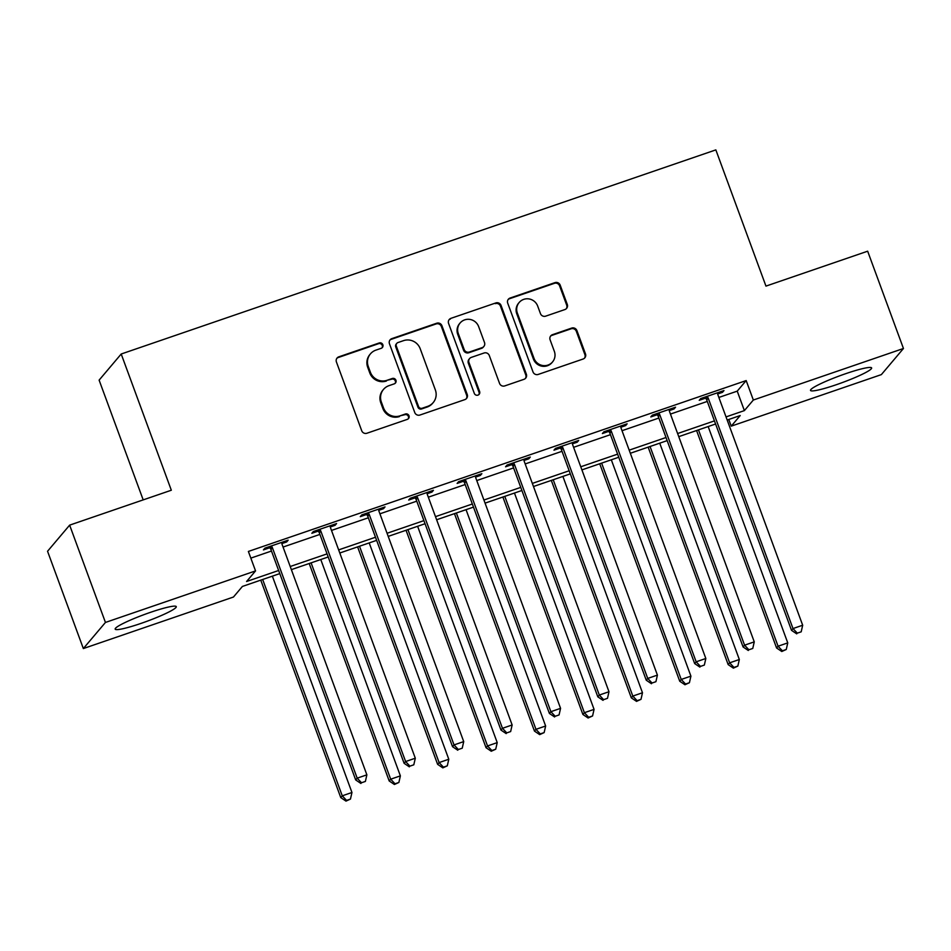 <?xml version="1.0" encoding="UTF-8"?>
<svg xmlns="http://www.w3.org/2000/svg" width="951" height="951" viewBox="0 0 951 951"><rect width="100%" height="100%" fill="white"/><g stroke="black" fill="none" stroke-linecap="round" stroke-linejoin="round"><path stroke-width="1.43" d="M382.849 344.726A2.865 2.794 40.2 0 0 379.211 342.966L338.806 356.839A4.101 3.994 40.2 0 0 336.416 361.962L361.713 430.72A4.101 3.994 40.2 0 0 366.92 433.24L407.325 419.367A2.865 2.794 40.2 0 0 409.001 415.777A2.865 2.794 40.2 0 0 405.352 414.018L400.121 415.813A13.112 12.779 40.2 0 1 383.455 407.765L381.351 402.035A13.112 12.779 40.2 0 1 389.018 385.642L394.249 383.847A2.865 2.794 40.2 0 0 395.925 380.257A2.865 2.794 40.2 0 0 392.276 378.498L387.057 380.293A13.112 12.779 40.2 0 1 370.391 372.245L368.275 366.515A13.112 12.779 40.2 0 1 375.954 350.111L381.173 348.316A2.865 2.794 40.2 0 0 382.849 344.726M382.052 347.816A2.865 2.794 40.2 0 0 378.617 343.668L338.211 357.54A4.101 3.994 40.2 0 0 336.809 358.384M408.193 418.88A2.865 2.794 40.2 0 0 404.757 414.731L400.121 415.813M395.129 383.348A2.865 2.794 40.2 0 0 391.681 379.199L387.057 380.293M836.416 384.68A32.548 3.626 -20.2 0 1 810.525 390.409A32.548 3.626 -20.2 0 1 845.736 373.672A32.548 3.626 -20.2 0 1 871.627 367.93A32.548 3.626 -20.2 0 1 836.416 384.68M141.069 623.38A32.548 3.626 -20.2 0 1 115.178 629.11A32.548 3.626 -20.2 0 1 150.377 612.373A32.548 3.626 -20.2 0 1 176.268 606.631A32.548 3.626 -20.2 0 1 141.069 623.38M564.882 309.562A4.101 3.994 40.2 0 0 567.283 304.439L560.187 285.145A4.101 3.994 40.2 0 0 554.98 282.625L510.105 298.032A4.101 3.994 40.2 0 0 507.715 303.155L533.012 371.924A4.101 3.994 40.2 0 0 538.218 374.432L583.082 359.026A4.101 3.994 40.2 0 0 585.483 353.903L576.912 330.603A4.101 3.994 40.2 0 0 571.706 328.083L552.495 334.681A4.101 3.994 40.2 0 0 550.106 339.804L554.35 351.359A10.96 10.687 40.2 0 1 542.367 365.457A10.96 10.687 40.2 0 1 534.01 358.349L517.356 313.081A10.96 10.687 40.2 0 1 529.338 298.983A10.96 10.687 40.2 0 1 537.695 306.091L540.477 313.64A4.101 3.994 40.2 0 0 545.684 316.148L564.882 309.562M279.784 573.608L242.41 586.434L233.459 597.026L83.343 648.558L47.55 551.259L69.637 525.142L171.323 490.229L121.205 354.01L715.841 149.889L765.959 286.108L867.657 251.195L903.45 348.494L881.363 374.611L731.248 426.143L740.199 415.551L727.182 420.021M69.637 525.142L105.442 622.441L255.546 570.909L246.594 581.489L278.643 570.493M718.873 397.447L737.227 391.146L746.178 380.566L248.389 551.449L255.546 570.909M746.178 380.566L753.335 400.026L903.45 348.494M441.93 325.741A4.101 3.994 40.2 0 0 436.723 323.221L391.848 338.627A4.101 3.994 40.2 0 0 389.458 343.751L414.755 412.52A4.101 3.994 40.2 0 0 419.962 415.028L464.837 399.622A4.101 3.994 40.2 0 0 467.226 394.499L441.93 325.741L441.335 326.443A4.101 3.994 40.2 0 0 436.129 323.934L391.253 339.329A4.101 3.994 40.2 0 0 389.851 340.173M450.976 318.323L495.851 302.929A4.101 3.994 40.2 0 1 501.058 305.437L526.355 374.207A4.101 3.994 40.2 0 1 523.965 379.33L504.755 385.916A4.101 3.994 40.2 0 1 499.548 383.408L489.29 355.519A4.101 3.994 40.2 0 0 484.083 352.999L471.339 357.374A4.101 3.994 40.2 0 0 468.95 362.497L479.625 391.539A2.865 2.794 40.2 0 1 476.487 395.224A2.865 2.794 40.2 0 1 474.299 393.357L448.587 323.459A4.101 3.994 40.2 0 1 450.976 318.323L495.851 302.929M250.85 558.118L271.475 551.033M283.065 547.051L319.905 534.414M331.483 530.432L368.322 517.784M379.913 513.813L416.752 501.165M428.33 497.183L465.17 484.546M476.76 480.564L513.588 467.916M525.178 463.945L562.017 451.297M573.608 447.315L610.435 434.678M622.025 430.696L658.865 418.048M670.443 414.077L707.282 401.429M281.888 543.58L286.679 541.939L288.165 540.168L264.925 548.145L263.427 549.916L269.727 547.752M330.306 526.961L335.097 525.309L336.595 523.549L313.343 531.526L311.857 533.297L318.157 531.134M378.736 510.33L383.515 508.69L385.012 506.931L361.772 514.907L360.274 516.666L366.575 514.503M427.154 493.712L431.944 492.071L433.43 490.3L410.19 498.276L408.704 500.048L415.005 497.884M475.583 477.093L480.362 475.441L481.86 473.681L458.62 481.658L457.122 483.429L463.422 481.265M524.001 460.462L528.792 458.822L530.278 457.062L507.038 465.039L505.552 466.798L511.852 464.635M572.419 443.844L577.209 442.203L578.707 440.432L555.467 448.408L553.969 450.18L560.27 448.016M620.848 427.225L625.639 425.572L627.125 423.813L603.885 431.79L602.387 433.561L608.699 431.397M669.266 410.594L674.057 408.954L675.555 407.194L652.303 415.171L650.817 416.93L657.117 414.767M717.696 393.976L722.487 392.335L723.973 390.564L700.732 398.54L699.235 400.312L705.535 398.148M121.205 354.01L99.118 380.127L143.185 499.893M83.343 648.558L105.442 622.441M728.799 419.474L731.248 426.143M715.592 424.003L678.752 436.652M667.162 440.622L630.335 453.27M618.744 457.253L581.905 469.889M570.327 473.871L533.487 486.52M521.897 490.49L485.058 503.138M473.479 507.121L436.64 519.757M425.049 523.739L388.21 536.388M376.632 540.358L339.792 553.006M328.202 556.989L291.375 569.625M726.029 416.907L744.383 410.606L753.335 400.026M290.221 566.511L327.061 553.874M338.651 549.892L375.479 537.244M387.069 533.273L423.908 520.625M435.499 516.643L472.326 504.006M483.916 500.024L520.756 487.376M532.334 483.405L569.173 470.757M580.764 466.775L617.603 454.138M629.182 450.156L666.021 437.508M677.611 433.537L714.451 420.889M737.227 391.146L744.383 410.606M286.679 541.939L286.263 540.822M335.097 525.309L334.693 524.203M383.515 508.69L383.11 507.572M431.944 492.071L431.528 490.954M480.362 475.441L479.958 474.335M528.792 458.822L528.376 457.704M577.209 442.203L576.805 441.086M625.639 425.572L625.223 424.467M674.057 408.954L673.653 407.836M722.487 392.335L722.071 391.218M370.438 353.867L369.844 354.58A13.112 12.779 40.2 0 0 367.68 367.217L368.275 366.515M386.451 380.994A13.112 12.779 40.2 0 1 369.784 372.947L367.68 367.217M383.515 389.399L382.908 390.1A13.112 12.779 40.2 0 0 380.757 402.748L381.351 402.035M399.527 416.526A13.112 12.779 40.2 0 1 382.861 408.478L380.757 402.748M466.24 398.79A4.101 3.994 40.2 0 0 466.632 395.212L441.335 326.443M398.005 342.538A2.865 2.794 40.2 0 0 396.329 346.128L418.535 406.481A2.865 2.794 40.2 0 0 422.173 408.241L427.688 406.35A13.112 12.779 40.2 0 0 435.356 389.946L420.187 348.696A13.112 12.779 40.2 0 0 403.521 340.648L398.005 342.538M396.793 343.359L396.198 344.072A2.865 2.794 40.2 0 0 395.723 346.83L396.329 346.128M433.204 402.594L432.61 403.295A13.112 12.779 40.2 0 1 427.094 407.064L421.578 408.954A2.865 2.794 40.2 0 1 417.941 407.194L395.723 346.83M525.368 378.486A4.101 3.994 40.2 0 0 525.76 374.908L500.464 306.151A4.101 3.994 40.2 0 0 495.257 303.631M469.616 358.551L469.021 359.252A4.101 3.994 40.2 0 0 468.344 363.211L479.031 392.24L479.625 391.539M478.829 394.629A2.865 2.794 40.2 0 0 479.031 392.24M478.638 326.585A10.96 10.687 40.2 0 0 460.106 322.995A10.96 10.687 40.2 0 0 458.299 333.563L464.171 349.516A4.101 3.994 40.2 0 0 469.378 352.025L482.109 347.65A4.101 3.994 40.2 0 0 484.511 342.526L478.638 326.585M460.106 322.995L459.511 323.709A10.96 10.687 40.2 0 0 457.704 334.265L458.299 333.563M483.833 346.485L483.239 347.186A4.101 3.994 40.2 0 1 481.515 348.363L468.784 352.738A4.101 3.994 40.2 0 1 463.565 350.218L457.704 334.265M450.382 319.037A4.101 3.994 40.2 0 0 448.979 319.869M519.163 302.513L518.568 303.214A10.96 10.687 40.2 0 0 516.762 313.782L517.356 313.081M552.555 361.927L551.949 362.64A10.96 10.687 40.2 0 1 533.416 359.05L516.762 313.782M584.485 358.194A4.101 3.994 40.2 0 0 584.889 354.616L576.318 331.305A4.101 3.994 40.2 0 0 571.111 328.796L551.901 335.382A4.101 3.994 40.2 0 0 550.498 336.226M566.285 308.718A4.101 3.994 40.2 0 0 566.689 305.14L559.592 285.847A4.101 3.994 40.2 0 0 554.385 283.339L509.51 298.733A4.101 3.994 40.2 0 0 508.107 299.577M260.764 580.134L340.767 797.58L342.265 795.821L351.953 792.492L272.355 576.163M262.666 579.48L342.265 795.821L346.58 800.409L345.986 801.111L350.455 799.078L346.58 800.409M351.953 792.492L350.455 799.078M345.986 801.111L340.767 797.58M272.414 547.764L270.928 549.535L355.698 779.939L357.184 778.168L272.414 547.764A4.173 4.066 40.2 0 0 271.606 546.409L271.225 545.981M361.511 782.756L365.386 781.425L361.511 782.756L357.184 778.168L366.872 774.839L282.102 544.447A4.173 4.066 40.2 0 1 281.853 542.89L281.865 542.332M270.928 549.535A4.173 4.066 40.2 0 0 270.108 548.18L268.883 546.789M355.698 779.939L360.916 783.469M365.386 781.425L366.872 774.839M309.194 563.515L389.197 780.961L390.683 779.19L400.371 775.873L320.772 559.533M311.096 562.861L390.683 779.19L395.01 783.79L394.403 784.492L398.885 782.459L395.01 783.79M400.371 775.873L398.885 782.459M394.403 784.492L389.197 780.961M357.612 546.884L437.615 764.331L439.112 762.571L448.789 759.243L369.202 542.914M359.514 546.243L439.112 762.571L443.428 767.16L442.833 767.873L447.303 765.828L443.428 767.16M448.789 759.243L447.303 765.828M442.833 767.873L437.615 764.331M406.041 530.266L486.044 747.712L487.53 745.953L497.218 742.624L417.62 526.295M407.943 529.612L487.53 745.953L491.857 750.541L491.251 751.242L495.721 749.21L491.857 750.541M497.218 742.624L495.721 749.21M491.251 751.242L486.044 747.712M320.844 531.145L319.346 532.905L404.116 763.308L405.613 761.549L320.844 531.145A4.173 4.066 40.2 0 0 320.023 529.79L319.643 529.362M409.929 766.137L413.804 764.806L409.929 766.137L405.613 761.549L415.302 758.22L330.532 527.817A4.173 4.066 40.2 0 1 330.27 526.272L330.282 525.713M319.346 532.905A4.173 4.066 40.2 0 0 318.537 531.55L317.301 530.171M404.116 763.308L409.334 766.839M413.804 764.806L415.302 758.22M369.261 514.527L367.775 516.286L452.545 746.69L454.031 744.918L369.261 514.527A4.173 4.066 40.2 0 0 368.453 513.171L368.073 512.744M458.358 749.519L462.234 748.187L458.358 749.519L454.031 744.918L463.719 741.602L378.95 511.198A4.173 4.066 40.2 0 1 378.7 509.653L378.712 509.094M367.775 516.286A4.173 4.066 40.2 0 0 366.955 514.931L365.719 513.552M452.545 746.69L457.752 750.22M462.234 748.187L463.719 741.602M417.691 497.896L416.193 499.667L500.963 730.059L502.461 728.3L417.691 497.896A4.173 4.066 40.2 0 0 416.871 496.541L416.49 496.113M506.776 732.888L510.651 731.557L506.776 732.888L502.461 728.3L512.137 724.971L427.368 494.579A4.173 4.066 40.2 0 1 427.118 493.022L427.13 492.463M416.193 499.667A4.173 4.066 40.2 0 0 415.385 498.312L414.149 496.921M500.963 730.059L506.182 733.601M510.651 731.557L512.137 724.971M454.459 513.647L534.462 731.093L535.96 729.322L545.636 726.005L466.049 509.665M456.361 512.993L535.96 729.322L540.275 733.91L539.681 734.624L544.15 732.591L540.275 733.91M545.636 726.005L544.15 732.591M539.681 734.624L534.462 731.093M466.109 481.277L464.623 483.037L549.393 713.44L550.879 711.681L466.109 481.277A4.173 4.066 40.2 0 0 465.301 479.922L464.92 479.494M555.206 716.269L559.069 714.938L555.206 716.269L550.879 711.681L560.567 708.352L475.797 477.949A4.173 4.066 40.2 0 1 475.536 476.403L475.559 475.845M464.623 483.037A4.173 4.066 40.2 0 0 463.803 481.681L462.566 480.303M549.393 713.44L554.599 716.971M559.069 714.938L560.567 708.352M502.877 497.016L582.892 714.463L584.378 712.703L594.066 709.375L514.467 493.046M504.779 496.363L584.378 712.703L588.693 717.292L588.098 718.005L592.568 715.96L588.693 717.292M594.066 709.375L592.568 715.96M588.098 718.005L582.892 714.463M514.539 464.659L513.041 466.418L597.81 696.821L599.308 695.05L514.539 464.659A4.173 4.066 40.2 0 0 513.718 463.303L513.338 462.875M603.623 699.651L607.499 698.319L603.623 699.651L599.308 695.05L608.985 691.734L524.215 461.33A4.173 4.066 40.2 0 1 523.965 459.785L523.977 459.214M513.041 466.418A4.173 4.066 40.2 0 0 512.232 465.063L510.996 463.684M597.81 696.821L603.029 700.352M607.499 698.319L608.985 691.734M551.307 480.398L631.309 697.844L632.807 696.084L642.484 692.756L562.897 476.415M553.209 479.744L632.807 696.084L637.122 700.673L636.528 701.374L640.998 699.342L637.122 700.673M642.484 692.756L640.998 699.342M636.528 701.374L631.309 697.844M562.956 448.028L561.459 449.799L646.24 680.191L647.726 678.432L562.956 448.028A4.173 4.066 40.2 0 0 562.148 446.673L561.768 446.245M652.041 683.02L655.917 681.689L652.041 683.02L647.726 678.432L657.414 675.103L572.645 444.711A4.173 4.066 40.2 0 1 572.383 443.154L572.407 442.595M561.459 449.799A4.173 4.066 40.2 0 0 560.65 448.444L559.414 447.053M646.24 680.191L651.447 683.733M655.917 681.689L657.414 675.103M599.724 463.779L679.727 681.225L681.225 679.454L690.913 676.137L611.315 459.797M601.626 463.125L681.225 679.454L685.54 684.042L684.946 684.756L689.416 682.723L685.54 684.042M690.913 676.137L689.416 682.723M684.946 684.756L679.727 681.225M611.374 431.409L609.888 433.169L694.658 663.572L696.156 661.813L611.374 431.409A4.173 4.066 40.2 0 0 610.566 430.054L610.185 429.626M700.471 666.401L704.346 665.07L700.471 666.401L696.156 661.813L705.832 658.484L621.062 428.081A4.173 4.066 40.2 0 1 620.813 426.535L620.825 425.977M609.888 433.169A4.173 4.066 40.2 0 0 609.068 431.813L607.844 430.434M694.658 663.572L699.877 667.103M704.346 665.07L705.832 658.484M648.154 447.148L728.157 664.594L729.643 662.835L739.331 659.507L659.732 443.178M650.056 446.495L729.643 662.835L733.97 667.424L733.376 668.137L737.845 666.092L733.97 667.424M739.331 659.507L737.845 666.092M733.376 668.137L728.157 664.594M659.804 414.791L658.306 416.55L743.076 646.953L744.574 645.182L659.804 414.791A4.173 4.066 40.2 0 0 658.984 413.435L658.615 413.007M748.889 649.783L752.764 648.451L748.889 649.783L744.574 645.182L754.262 641.866L669.492 411.462A4.173 4.066 40.2 0 1 669.231 409.917L669.254 409.346M658.306 416.55A4.173 4.066 40.2 0 0 657.498 415.195L656.261 413.816M743.076 646.953L748.294 650.484M752.764 648.451L754.262 641.866M696.572 430.53L776.575 647.976L778.073 646.216L787.761 642.888L708.162 426.547M698.474 429.876L778.073 646.216L782.388 650.805L781.793 651.506L786.263 649.474L782.388 650.805M787.761 642.888L786.263 649.474M781.793 651.506L776.575 647.976M708.222 398.16L706.736 399.931L791.505 630.323L792.991 628.563L708.222 398.16A4.173 4.066 40.2 0 0 707.413 396.805L707.033 396.377M797.318 633.152L801.194 631.821L797.318 633.152L792.991 628.563L802.68 625.235L717.91 394.843A4.173 4.066 40.2 0 1 717.66 393.286L717.672 392.727M706.736 399.931A4.173 4.066 40.2 0 0 705.915 398.576L704.691 397.185M791.505 630.323L796.724 633.865M801.194 631.821L802.68 625.235M378.617 343.668L379.211 342.966M404.757 414.731L405.352 414.018M391.681 379.199L392.276 378.498M369.784 372.947L370.391 372.245M382.861 408.478L383.455 407.765M338.211 357.54L338.806 356.839M466.632 395.212L467.226 394.499M391.253 339.329L391.848 338.627M436.129 323.934L436.723 323.221M417.941 407.194L418.535 406.481M421.578 408.954L422.173 408.241M427.094 407.064L427.688 406.35M500.464 306.151L501.058 305.437M525.76 374.908L526.355 374.207M468.344 363.211L468.95 362.497M463.565 350.218L464.171 349.516M468.784 352.738L469.378 352.025M481.515 348.363L482.109 347.65M533.416 359.05L534.01 358.349M551.901 335.382L552.495 334.681M571.111 328.796L571.706 328.083M576.318 331.305L576.912 330.603M584.889 354.616L585.483 353.903M509.51 298.733L510.105 298.032M554.385 283.339L554.98 282.625M559.592 285.847L560.187 285.145M566.689 305.14L567.283 304.439M271.606 546.409L270.108 548.18M320.023 529.79L318.537 531.55M368.453 513.171L366.955 514.931M416.871 496.541L415.385 498.312M465.301 479.922L463.803 481.681M513.718 463.303L512.232 465.063M562.148 446.673L560.65 448.444M610.566 430.054L609.068 431.813M658.984 413.435L657.498 415.195M707.413 396.805L705.915 398.576"/></g></svg>
